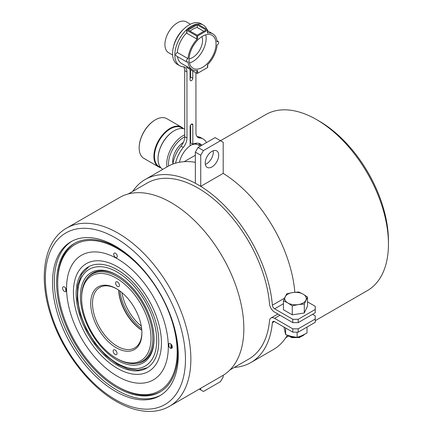 <?xml version="1.0" encoding="UTF-8"?>
<svg xmlns="http://www.w3.org/2000/svg" width="433" height="433" viewBox="0 0 433 433"><rect width="100%" height="100%" fill="white"/><g stroke="black" fill="none" stroke-linecap="round" stroke-linejoin="round"><path stroke-width="0.65" d="M175.316 331.294A85.734 49.497 60 0 1 160.075 391.946A85.734 49.497 60 0 1 117.208 387.697A85.734 49.497 60 0 1 61.199 312.15A85.734 49.497 60 0 1 74.341 243.443A85.734 49.497 60 0 1 117.208 247.692A85.734 49.497 60 0 1 134.484 260.569M388.444 244.066L388.444 240.954A97.804 56.469 60 0 0 319.289 121.17L316.593 119.611A101.614 58.666 60 0 1 316.599 119.616A101.614 58.666 60 0 1 388.444 244.066A101.614 58.666 60 0 1 367.4 290.581L315.246 320.691M294.835 292.259A3.177 1.835 -120 0 1 294.835 292.226A105.679 61.015 60 0 0 223.19 173.389L223.19 142.278L220.494 140.72L265.792 114.583A101.614 58.666 60 0 1 316.593 119.611L319.289 121.17M117.208 360.218A52.079 30.066 60 0 1 80.386 296.437A52.079 30.066 60 0 1 117.208 275.177L117.208 275.177A52.079 30.066 60 0 1 154.034 338.958A52.079 30.066 60 0 1 117.208 360.218M86.578 279.09A50.807 29.336 60 0 1 92.705 273.18A50.807 29.336 60 0 1 117.662 275.437M141.651 328.658A36.199 20.898 60 0 1 119.936 291.046M141.277 326.098A34.927 20.167 60 0 1 121.965 292.654M154.029 338.433A50.807 29.336 60 0 1 143.507 361.176A50.807 29.336 60 0 1 135.329 363.525M115.568 257.413A2.538 1.467 -120 0 0 116.769 257.505A2.538 1.467 -120 0 0 117.148 255.427A2.538 1.467 -120 0 0 115.438 253.191A2.538 1.467 -120 0 0 114.231 253.105A2.538 1.467 -120 0 0 113.857 255.183A2.538 1.467 -120 0 0 115.568 257.413M170.315 343.64A2.733 1.575 -120 0 0 169.022 343.542A2.733 1.575 -120 0 0 168.616 345.778A2.733 1.575 -120 0 0 170.456 348.181A2.733 1.575 -120 0 0 171.755 348.273A2.733 1.575 -120 0 0 172.155 346.043A2.733 1.575 -120 0 0 170.315 343.64M64.549 291.49A2.733 1.575 -120 0 0 65.843 291.588A2.733 1.575 -120 0 0 66.249 289.352A2.733 1.575 -120 0 0 64.409 286.955A2.733 1.575 -120 0 0 63.11 286.857A2.733 1.575 -120 0 0 62.709 289.092A2.733 1.575 -120 0 0 64.549 291.49M160.632 391.616A85.734 49.497 60 0 1 120.542 388.282A85.734 49.497 60 0 1 118.328 387.048L117.43 386.534A84.467 48.767 60 0 1 57.708 283.085A84.467 48.767 60 0 1 115.254 247.389A84.467 48.767 60 0 1 177.119 349.512A84.467 48.767 60 0 1 119.611 387.741A84.467 48.767 60 0 1 117.43 386.534M57.708 283.085L57.708 282.045A85.734 49.497 60 0 1 74.904 243.13M115.828 265.857A62.238 35.934 60 0 1 157.78 320.561A62.238 35.934 60 0 1 148.551 371.465A62.238 35.934 60 0 1 119.037 369.273A62.238 35.934 60 0 1 77.085 314.569A62.238 35.934 60 0 1 86.313 263.665A62.238 35.934 60 0 1 115.828 265.857M117.592 282.013A2.733 1.575 -120 0 0 116.152 281.829A2.733 1.575 -120 0 0 115.719 283.967A2.733 1.575 -120 0 0 117.44 286.381A2.733 1.575 -120 0 0 118.88 286.559A2.733 1.575 -120 0 0 119.313 284.421A2.733 1.575 -120 0 0 117.592 282.013M115.183 350.048A2.733 1.575 -120 0 0 113.738 349.869A2.733 1.575 -120 0 0 113.305 352.007A2.733 1.575 -120 0 0 115.026 354.416A2.733 1.575 -120 0 0 116.472 354.6A2.733 1.575 -120 0 0 116.905 352.457A2.733 1.575 -120 0 0 115.183 350.048M81.621 298.185L81.621 297.146A50.331 29.06 60 0 1 92.045 274.111A50.331 29.06 60 0 1 118.637 277.456A50.331 29.06 60 0 1 150.354 321.871A50.331 29.06 60 0 1 142.37 361.284A50.331 29.06 60 0 1 117.208 358.789L116.309 358.27A49.059 28.324 60 0 1 114.918 357.436A49.059 28.324 60 0 1 81.621 298.185A49.059 28.324 60 0 1 117.7 278.993A49.059 28.324 60 0 1 150.993 339.039A49.059 28.324 60 0 1 116.309 358.27M115.286 347.152A36.199 20.898 60 0 1 90.719 302.846A36.199 20.898 60 0 1 116.309 288.659A36.199 20.898 60 0 1 117.338 289.271A36.199 20.898 60 0 1 141.905 332.993A36.199 20.898 60 0 1 115.286 347.152M141.905 332.468A34.927 20.167 60 0 1 134.674 347.948A34.927 20.167 60 0 1 116.217 345.621A34.927 20.167 60 0 1 94.205 314.796A34.927 20.167 60 0 1 99.742 287.447A34.927 20.167 60 0 1 116.764 288.925M141.802 330.292A34.927 20.167 60 0 1 118.599 290.094M141.797 330.211A36.199 20.898 60 0 1 118.664 290.142M183.451 128.709A22.927 13.239 120 0 0 181.573 127.188L166.84 118.685A22.927 13.239 120 0 0 155.377 119.822A22.927 13.239 120 0 0 139.166 147.902L139.166 147.588A22.543 13.017 -60 0 1 155.111 119.979A22.543 13.017 -60 0 1 155.241 119.903M181.573 127.188A22.927 13.239 120 0 0 163.907 133.332A22.927 13.239 120 0 0 153.899 156.405A22.927 13.239 120 0 0 158.646 166.9A22.927 13.239 120 0 0 160.897 167.766M182.466 128.217A22.543 13.017 120 0 0 164.832 133.142A22.543 13.017 120 0 0 154.435 156.405A22.543 13.017 120 0 0 159.983 167.16M183.235 128.666L181.616 127.73A22.484 12.979 120 0 0 164.296 133.754A22.484 12.979 120 0 0 154.478 156.378A22.484 12.979 120 0 0 159.138 166.673L160.751 167.603M174.104 130.788A22.543 13.017 120 0 0 173.969 130.869A22.543 13.017 120 0 0 158.029 158.478L158.029 158.792A22.927 13.239 120 0 0 162.776 169.287L162.84 169.325M184.729 129.104A22.927 13.239 120 0 0 174.239 130.712A22.927 13.239 120 0 0 158.029 158.792M198.964 143.399A21.655 12.503 120 0 1 199.153 145.483L199.164 145.098A22.927 13.239 120 0 0 199.093 143.437M190.574 133.537A22.927 13.239 120 0 0 190.119 133.532M184.734 134.825A22.927 13.239 120 0 0 166.743 163.82A22.927 13.239 120 0 0 166.986 166.932M190.574 135.21A21.655 12.503 120 0 0 190.125 135.226M184.734 136.817A21.655 12.503 120 0 0 168.534 163.82A21.655 12.503 120 0 0 168.659 165.985M190.58 140.844A15.75 9.093 120 0 0 190.125 140.73M183.365 142.408A15.75 9.093 120 0 0 172.713 161.406A15.75 9.093 120 0 0 172.935 163.82M200.311 146.148L198.076 144.86A15.875 9.169 120 0 0 190.13 145.65M139.166 147.902A22.927 13.239 120 0 0 143.918 158.397L158.646 166.9M201.897 145.234A17.78 10.268 120 0 0 200.376 143.989A17.78 10.268 120 0 0 192.826 144.178L192.815 124.915A1.905 1.099 120 0 0 192.42 124.044A1.905 1.099 120 0 0 190.948 124.552A1.905 1.099 120 0 0 190.119 126.468L190.13 145.732A17.78 10.268 120 0 0 179.419 162.267M188.025 58.655A1.905 1.099 120 0 0 186.396 61.123A1.905 1.099 120 0 0 186.791 61.995L176.096 55.819A1.905 1.099 -60 0 1 175.701 54.948A1.905 1.099 -60 0 1 177.335 52.485L188.025 58.655A20.638 11.918 -60 0 1 197.61 38.781L196.717 38.975L196.712 35.971L186.921 30.315A0.633 0.368 -0 0 1 186.921 29.796L196.799 24.086A23.496 13.569 120 0 0 174.808 54.948A23.496 13.569 120 0 0 179.673 65.692A23.496 13.569 120 0 0 183.278 66.769A10.159 5.867 -60 0 1 184.837 67.234A10.159 5.867 -60 0 1 186.942 71.878L186.98 138.04A10.159 5.867 -60 0 1 183.321 147.382A23.496 13.569 120 0 0 175.544 163.181M206.882 29.384A23.496 13.569 120 0 0 203.169 24.995L200.923 23.696A23.496 13.569 120 0 0 182.813 29.996A23.496 13.569 120 0 0 172.561 53.654A23.496 13.569 120 0 0 177.427 64.398L179.673 65.692M203.169 24.995A23.496 13.569 120 0 0 197.41 23.988M206.53 142.56A23.496 13.569 120 0 0 203.234 139.036A23.496 13.569 120 0 0 199.624 137.959A10.159 5.867 -60 0 1 198.065 137.494A10.159 5.867 -60 0 1 195.96 132.85L195.927 72.825M203.234 139.036L200.988 137.737A23.496 13.569 120 0 0 197.383 136.666A10.159 5.867 -60 0 1 197.069 136.628M201.892 36.626A13.97 8.065 -60 0 1 202.563 40.361A13.97 8.065 -60 0 1 189.107 58.769M205.767 34.813A19.052 10.998 -60 0 1 206.157 38.283A19.052 10.998 -60 0 1 189.475 63.034M189.091 59.565A19.052 10.998 -60 0 1 197.399 40.383A19.052 10.998 -60 0 1 212.089 35.273A19.052 10.998 -60 0 1 216.035 43.987A19.052 10.998 -60 0 1 207.721 63.169A19.052 10.998 -60 0 1 193.037 68.273A19.052 10.998 -60 0 1 189.091 59.565M172.605 55.013L168.61 52.707A17.78 10.268 -60 0 1 164.924 44.577A17.78 10.268 -60 0 1 172.686 26.673A17.78 10.268 -60 0 1 186.39 21.904L190.385 24.21M207.51 67.061A0.633 0.368 180 0 1 207.51 67.58L207.51 64.771A20.638 11.918 -60 0 0 217.095 44.891A1.905 1.099 120 0 0 218.562 43.268A1.905 1.099 120 0 0 218.335 41.557A1.905 1.099 120 0 0 217.095 41.855A20.638 11.918 -60 0 0 212.879 33.898L207.678 30.895M186.791 61.995A1.905 1.099 120 0 0 188.025 61.697A20.638 11.918 -60 0 0 192.241 69.648A20.638 11.918 -60 0 0 197.632 70.482L197.632 73.291L207.51 67.58M197.632 73.291A0.633 0.368 180 0 1 196.734 73.291L196.734 70.59M186.942 66.59L186.942 67.64L196.734 73.291M186.942 67.64A0.633 0.368 180 0 1 186.753 67.38L186.753 66.482M177.335 52.485A20.638 11.918 -60 0 1 186.737 32.789M186.921 30.315L186.921 33.319L196.717 38.975M186.921 33.319L186.921 32.605M192.241 69.648L181.551 63.478A20.638 11.918 -60 0 1 177.46 56.604M173.487 46.78A20.324 11.734 -60 0 1 183.7 29.092M196.712 35.971A0.633 0.368 -0 0 0 197.61 35.971L207.488 30.256L207.494 33.065A20.638 11.918 -60 0 1 212.879 33.898M188.268 30.056L197.161 35.192L206.146 30.001L197.248 24.865L188.268 30.056M207.488 30.256A0.633 0.368 -0 0 0 207.488 29.742L197.697 24.086A0.633 0.368 -0 0 0 196.799 24.086M203.867 31.317L197.248 27.495L197.248 24.865M197.248 27.495A20.638 11.918 120 0 0 190.087 31.106M192.826 144.178L190.58 142.879L190.569 125.05M200.858 145.834A17.78 10.268 120 0 0 199.18 143.464M183.592 66.801A10.159 5.867 -60 0 1 184.696 70.584L184.734 136.747A10.159 5.867 -60 0 1 181.081 146.089A23.496 13.569 120 0 0 172.897 164.069M190.092 78.384A1.905 1.099 120 0 0 190.542 76.96L190.536 69.713M190.087 69.453L190.092 79.818A1.905 1.099 120 0 0 190.488 80.69A1.905 1.099 120 0 0 191.954 80.175A1.905 1.099 120 0 0 192.788 78.259L192.782 71.012M115.503 257.375A2.538 1.467 -120 0 0 116.769 257.505A2.538 1.467 -120 0 0 117.159 255.47A2.538 1.467 -120 0 0 115.503 253.229A2.538 1.467 -120 0 0 114.231 253.105A2.538 1.467 -120 0 0 113.841 255.14A2.538 1.467 -120 0 0 115.503 257.375M79.25 313.736A58.428 33.731 60 0 1 84.803 269.461A58.428 33.731 60 0 1 155.615 321.394A58.428 33.731 60 0 1 142.776 369.874A58.428 33.731 60 0 1 79.25 313.736M132.72 191.408A105.679 61.015 60 0 1 145.201 179.506A105.679 61.015 60 0 1 198.038 184.739A105.679 61.015 60 0 1 272.379 305.189A3.177 1.835 -120 0 0 274.614 308.805L292.795 319.305L298.185 319.305L298.185 322.623L292.795 322.623L274.614 312.123A7.242 4.178 60 0 1 269.521 303.874A101.614 58.666 -120 0 0 198.038 188.063A101.614 58.666 -120 0 0 147.236 183.029L128.347 193.93M229.961 369.928L248.845 359.027A101.614 58.666 -120 0 0 269.521 320.718A7.242 4.178 60 0 1 270.993 317.99A7.242 4.178 60 0 1 274.614 318.347L292.795 328.842L298.185 328.842L298.185 332.165L292.795 332.165L274.614 321.665A3.177 1.835 -120 0 0 273.028 321.508A3.177 1.835 -120 0 0 272.379 322.704A105.679 61.015 60 0 1 250.88 362.545A105.679 61.015 60 0 1 234.334 367.406M145.201 179.506L167.658 166.543A105.679 61.015 60 0 1 195.348 162.294M298.185 328.842L315.246 318.991L315.246 322.309L298.185 332.165M287.225 335.423A105.679 61.015 60 0 1 273.331 349.583L250.88 362.545M298.185 322.623L315.246 312.767L315.246 309.449L298.185 319.305M315.246 309.449L315.246 306.337L307.533 301.882M315.246 318.991L315.246 315.879L312.556 314.326M292.795 332.165L292.795 328.842M292.795 322.623L292.795 319.305M205.226 163.019A9.526 5.499 120 0 0 207.201 167.382A9.526 5.499 120 0 0 214.541 164.827A9.526 5.499 120 0 0 218.697 155.241A9.526 5.499 120 0 0 216.727 150.879A9.526 5.499 120 0 0 209.383 153.434A9.526 5.499 120 0 0 205.226 163.019M213.193 150.771A9.526 5.499 -60 0 1 213.307 152.129A9.526 5.499 -60 0 1 205.339 164.378M203.429 150.576L220.494 140.72L215.104 137.613L198.038 147.464L203.429 150.576L200.733 155.241L200.733 186.352A105.679 61.015 -120 0 0 195.348 183.24L195.348 152.129L198.038 147.464M223.19 173.389L200.733 186.352M200.733 155.241L195.348 152.129M223.19 375.297L223.19 376.959L220.494 381.63L203.429 391.481L200.733 389.927L200.733 388.271M200.733 389.927L199.304 389.099M283.447 300.789L287.853 302.97L292.264 305.877L298.283 304.583L304.302 304.015L304.302 312.983L307.533 306.034L307.533 297.065L303.122 294.153L298.716 291.972L292.697 292.54L286.673 293.839L283.447 300.789L283.447 309.757L292.264 314.845L304.302 312.983M292.264 305.877L292.264 314.845M304.302 304.015L307.533 297.065M285.06 296.946A10.798 6.235 0 0 0 287.853 302.97A10.798 6.235 0 0 0 298.283 304.583A10.798 6.235 0 0 0 305.92 300.172A10.798 6.235 0 0 0 303.122 294.153A10.798 6.235 0 0 0 292.697 292.54A10.798 6.235 0 0 0 285.06 296.946M283.967 327.067L285.601 334.628L291.36 336.365L297.119 337.377L302.066 335.553L307.008 332.993L307.008 327.067M297.119 337.377L297.119 332.165M285.601 334.628L285.601 328.008M160.757 395.199A88.911 51.332 60 0 1 117.208 390.29A88.911 51.332 60 0 1 59.37 312.761A88.911 51.332 60 0 1 71.862 241.23M115.411 391.329A88.911 51.332 60 0 1 57.329 312.978A88.911 51.332 60 0 1 70.958 241.733A88.911 51.332 60 0 1 115.411 246.139A88.911 51.332 60 0 1 173.498 324.485A88.911 51.332 60 0 1 159.869 395.73A88.911 51.332 60 0 1 115.411 391.329M171.095 202.579A102.881 59.402 60 0 1 238.307 293.238A102.881 59.402 60 0 1 222.535 375.682L169.547 406.278A102.881 59.402 60 0 0 185.319 323.835A102.881 59.402 60 0 0 118.106 233.171A102.881 59.402 60 0 0 66.666 228.077L119.654 197.486A102.881 59.402 60 0 1 171.095 202.579M117.208 272.065A55.889 32.269 60 0 1 156.724 340.511A55.889 32.269 60 0 1 117.208 363.325A55.889 32.269 60 0 1 77.691 294.878A55.889 32.269 60 0 1 117.208 272.065M199.624 137.959L197.383 136.666M197.61 35.971L197.61 38.781M186.942 71.878L184.696 70.584M186.98 138.04L184.734 136.747M183.321 147.382L181.081 146.089M192.788 78.259L190.542 76.96M192.815 124.915L191.467 124.136M164.443 322.282A71.938 41.53 60 0 1 136.855 383.064A71.938 41.53 60 0 1 70.422 312.853A71.938 41.53 60 0 1 98.01 252.066A71.938 41.53 60 0 1 164.443 322.282M168.854 343.667A72.495 41.855 60 0 1 168.935 346.535M170.905 344.062A73.491 42.429 60 0 1 170.943 347.899M145.905 368.57A59.9 34.586 60 0 1 145.315 368.651M87.13 267.875A59.9 34.586 60 0 1 87.498 267.405M65.957 290.678A75.575 43.636 60 0 1 65.843 288.432M171.565 344.82A74.048 42.753 60 0 1 171.587 347.526M284.508 298.185L272.379 305.189M274.387 321.546L272.379 322.704M283.447 303.706L274.614 308.805M280.005 315.235L274.614 318.347M294.148 336.939A10.159 5.867 180 0 1 291.604 336.549A10.159 5.867 180 0 1 289.623 335.916M287.512 335.277A10.159 5.867 0 0 0 291.604 337.063A10.159 5.867 0 0 0 304.464 334.395M302.672 335.277A10.159 5.867 180 0 1 300.172 336.333M115.411 237.841A99.07 57.199 60 0 1 185.465 359.179A99.07 57.199 60 0 1 115.411 399.627A99.07 57.199 60 0 1 45.357 278.289A99.07 57.199 60 0 1 115.411 237.841M285.812 337.686L288.329 336.23M184.204 161.682L195.348 155.252M88.998 266.539L81.637 274.273L77.648 285.466L77.188 299.111L80.175 314.158L86.34 329.41L95.157 343.634L105.906 355.661L117.733 364.489L128.054 368.948L137.959 370.188L147.404 367.704M142.37 361.284L146.744 358.762M92.045 274.111L96.413 271.588M173.969 130.869L174.239 130.712M190.119 132.125L190.574 132.384M195.229 143.361L197.01 144.389M216.971 40.772L218.335 41.557M207.678 29.996L207.678 32.946M186.731 30.056L186.737 33M207.694 64.587L207.699 67.321M145.342 368.64L145.921 368.564M87.157 267.859L87.509 267.394M65.794 290.77L65.654 288.134M277.883 314.012L270.993 317.99M304.837 334.2L299.382 337.572L291.793 337.621L286.835 335.055M66.666 228.077C43.673 240.943 38.104 278.127 51.213 316.555C62.617 351.58 88.792 385.857 116.201 401.369C128.715 408.584 140.693 411.907 152.124 411.35C158.494 410.977 164.302 409.282 169.547 406.278"/></g></svg>
